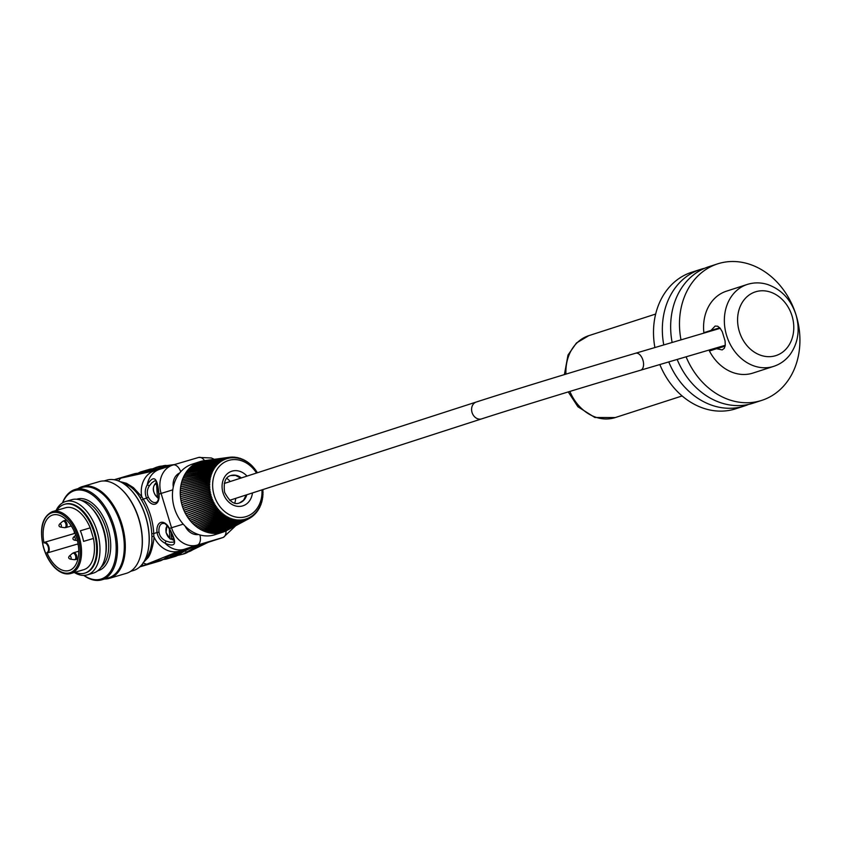 <?xml version="1.0" encoding="UTF-8"?>
<svg xmlns="http://www.w3.org/2000/svg" width="842" height="842" viewBox="0 0 842 842"><rect width="100%" height="100%" fill="white"/><g stroke="black" fill="none" stroke-linecap="round" stroke-linejoin="round"><path stroke-width="1.26" d="M704.722 268.251A71.728 58.898 72.1 0 0 700.512 269.398L691.671 272.261A71.728 58.898 72.1 0 0 654.897 347.557M659.844 364.544A71.728 58.898 72.1 0 0 735.792 408.77L744.623 405.918A71.728 58.898 72.1 0 0 748.717 404.381M700.512 269.398A71.728 58.898 72.1 0 0 663.77 344.936M668.759 361.913A71.728 58.898 72.1 0 0 744.623 405.918M686.083 356.808A71.728 58.898 72.1 0 0 761.757 400.382A71.728 58.898 72.1 0 0 796.206 315.476A71.728 58.898 72.1 0 0 717.647 263.862L708.817 266.714A71.728 58.898 72.1 0 0 672.126 342.473M677.157 359.439A71.728 58.898 72.1 0 0 752.927 403.234L761.757 400.382M717.647 263.862A71.728 58.898 72.1 0 0 680.999 339.863M719.794 327.812L710.985 330.411L715.163 326.065L717.71 326.233L720.163 328.243L722.289 331.769L725.067 340.905L725.278 345.073L724.394 348.199L722.194 349.914L716.542 348.704L709.427 351.009A43.037 35.343 72.1 0 0 752.937 373.069L773.714 366.354A43.037 35.343 72.1 0 1 726.856 336.274A43.037 35.343 72.1 0 1 747.254 284.449L726.478 291.164A43.037 35.343 72.1 0 0 703.87 332.706L708.922 331.243A36.827 30.238 72.1 0 0 708.953 331.632M713.974 348.599A36.827 30.238 72.1 0 0 714.405 349.398M721.226 347.336A24.386 20.029 72.1 0 0 721.205 346.462M251.432 465.394A32.28 26.502 -107.9 0 1 251.958 465.91M250.2 464.268A32.28 26.502 -107.9 0 1 250.779 464.784M248.927 463.216A32.28 26.502 -107.9 0 1 249.548 463.721M247.611 462.247A32.28 26.502 -107.9 0 1 248.274 462.721L247.906 462.847M246.253 461.353A32.28 26.502 -107.9 0 1 246.948 461.795L246.601 461.974M244.875 460.542A32.28 26.502 -107.9 0 1 245.601 460.953L245.264 461.174M243.464 459.816A32.28 26.502 -107.9 0 1 244.212 460.185L243.906 460.458M242.022 459.174A32.28 26.502 -107.9 0 1 242.812 459.511L242.528 459.827M240.57 458.627A32.28 26.502 -107.9 0 1 241.38 458.922L241.128 459.279M239.107 458.164A32.28 26.502 -107.9 0 1 239.938 458.416L239.707 458.827M237.623 457.795A32.28 26.502 -107.9 0 1 238.486 457.995L238.286 458.458M236.149 457.532A32.28 26.502 -107.9 0 1 237.023 457.68L236.855 458.174M234.665 457.353A32.28 26.502 -107.9 0 1 235.55 457.448L235.413 457.985M233.181 457.269A32.28 26.502 -107.9 0 1 234.087 457.311L233.981 457.88M231.708 457.28A32.28 26.502 -107.9 0 1 232.624 457.259L232.56 457.869M230.255 457.385A32.28 26.502 -107.9 0 1 231.171 457.311L231.14 457.953M228.814 457.595A32.28 26.502 -107.9 0 1 229.729 457.448L229.74 458.122M227.393 457.89A32.28 26.502 -107.9 0 1 228.308 457.68L228.361 458.385M225.993 458.28A32.28 26.502 -107.9 0 1 226.908 458.006L227.003 458.743M224.625 458.753A32.28 26.502 -107.9 0 1 225.53 458.427L225.677 459.174M223.298 459.332A32.28 26.502 -107.9 0 1 224.193 458.932L224.372 459.711M222.004 459.985A32.28 26.502 -107.9 0 1 222.877 459.532L223.109 460.321M220.741 460.732A32.28 26.502 -107.9 0 1 221.604 460.206L221.878 461.016M219.541 461.563A32.28 26.502 -107.9 0 1 220.383 460.974L220.688 461.795M218.373 462.479A32.28 26.502 -107.9 0 1 219.194 461.826L219.552 462.658M217.268 463.468A32.28 26.502 -107.9 0 1 218.057 462.753L218.457 463.584M216.215 464.531A32.28 26.502 -107.9 0 1 216.973 463.753L217.425 464.595M215.226 465.668A32.28 26.502 -107.9 0 1 215.941 464.837L216.436 465.679M214.289 466.878A32.28 26.502 -107.9 0 1 214.973 465.984L215.51 466.826M213.426 468.152A32.28 26.502 -107.9 0 1 214.057 467.205L214.647 468.047M212.616 469.489A32.28 26.502 -107.9 0 1 213.215 468.489L213.836 469.32M211.889 470.878A32.28 26.502 -107.9 0 1 212.437 469.825L213.1 470.646M210.637 473.804A32.28 26.502 -107.9 0 1 211.079 472.678L211.837 473.478L210.637 473.804L182.44 479.603A37.059 30.428 -107.9 0 1 183.072 477.982A37.059 30.428 -107.9 0 1 183.114 477.888L211.226 472.32A32.28 26.502 -107.9 0 1 211.721 471.225L212.573 472.015A135.678 4.115 166.7 0 1 211.037 472.373A135.678 85.116 71.7 0 1 211.974 473.446A135.678 8.294 164.1 0 1 210.447 473.878A135.678 84.979 67.7 0 1 211.447 474.92A135.678 12.483 161.6 0 1 209.942 475.425A135.678 84.61 63.7 0 1 210.984 476.446A135.678 16.651 159 0 1 209.511 477.014A135.678 84.021 59.8 0 1 210.605 478.003A135.678 20.787 156.5 0 1 209.153 478.635A135.678 83.211 55.9 0 1 210.3 479.593A135.678 24.892 153.9 0 1 208.879 480.287A135.678 82.179 52.1 0 1 210.068 481.203A135.678 28.944 151.3 0 1 208.679 481.971A135.678 80.927 48.3 0 1 209.921 482.845A135.678 32.943 148.6 0 1 208.563 483.666A135.678 79.464 44.6 0 1 209.837 484.508A135.678 36.859 146 0 1 208.532 485.381A135.678 77.79 40.9 0 1 209.847 486.171A135.678 40.69 143.3 0 1 208.574 487.108A135.678 75.906 37.4 0 1 209.921 487.855A135.678 44.437 140.5 0 1 208.69 488.844A135.678 73.822 33.9 0 1 210.079 489.528A135.678 48.057 137.7 0 1 208.89 490.57A135.678 71.549 30.5 0 1 210.311 491.212A135.678 51.572 134.9 0 1 209.174 492.296A135.678 69.097 27.1 0 1 210.626 492.875A135.678 54.962 132 0 1 209.532 494.022A135.678 66.455 23.9 0 1 211.005 494.538A135.678 58.203 129 0 1 209.963 495.717A135.678 63.645 20.7 0 1 211.468 496.18A135.678 61.308 125.9 0 1 210.479 497.401A135.678 60.666 17.6 0 1 212.005 497.801A135.678 64.245 122.8 0 1 211.068 499.064A135.678 57.54 14.6 0 1 212.605 499.401A135.678 67.023 119.6 0 1 211.721 500.695A135.678 54.256 11.6 0 1 213.279 500.969A135.678 69.623 116.4 0 1 212.458 502.285A135.678 50.846 8.7 0 1 214.015 502.495A135.678 72.044 113 0 1 213.247 503.842A135.678 47.31 5.9 0 1 214.826 503.979A135.678 74.275 109.6 0 1 214.11 505.358A135.678 43.658 3.1 0 1 215.689 505.432A135.678 76.317 106.1 0 1 215.036 506.821A135.678 39.9 0.3 0 1 216.626 506.821A135.678 78.159 102.5 0 1 216.026 508.242A135.678 36.048 -2.3 0 1 217.604 508.168A135.678 79.79 98.8 0 1 217.078 509.589A135.678 32.112 -5 0 1 218.646 509.452A135.678 81.211 95.1 0 1 218.173 510.894A135.678 28.102 -7.6 0 1 219.741 510.684A135.678 82.411 91.3 0 1 219.33 512.125A135.678 24.039 -10.2 0 1 220.888 511.841A135.678 83.4 87.5 0 1 220.53 513.283A135.678 19.924 -12.8 0 1 222.077 512.936A135.678 84.168 83.5 0 1 221.783 514.378A135.678 15.777 -15.4 0 1 223.298 513.967A135.678 84.705 79.6 0 1 223.067 515.399A135.678 11.599 -17.9 0 1 224.572 514.915A135.678 85.021 75.6 0 1 224.393 516.335A135.678 7.42 -20.5 0 1 225.867 515.788A135.678 85.116 71.7 0 1 225.751 517.198A135.678 3.242 -23 0 1 227.203 516.588A135.678 84.979 67.7 0 1 227.14 517.977A135.678 0.926 -25.6 0 0 228.561 517.293A135.678 84.61 63.7 0 1 228.55 518.672A135.678 5.073 -28.1 0 0 229.94 517.925A135.678 84.021 59.8 0 1 229.982 519.282A135.678 9.178 -30.7 0 0 231.34 518.472A135.678 83.211 55.9 0 1 231.434 519.798A135.678 13.23 -33.3 0 0 232.76 518.935A135.678 82.179 52.1 0 1 232.897 520.23A135.678 17.229 -35.9 0 0 234.181 519.303A135.678 80.927 48.3 0 1 234.371 520.567A135.678 21.145 -38.5 0 0 235.613 519.588A135.678 79.464 44.6 0 1 235.844 520.809A135.678 24.976 -41.2 0 0 237.044 519.777A135.678 77.79 40.9 0 1 237.328 520.956A135.678 28.712 -43.9 0 0 238.475 519.882A135.678 75.906 37.4 0 1 238.802 521.019A135.678 32.343 -46.6 0 0 239.896 519.882A135.678 73.822 33.9 0 1 240.265 520.977A135.678 35.859 -49.4 0 0 241.317 519.809A135.678 71.549 30.5 0 1 241.717 520.851A135.678 39.248 -52.2 0 0 242.717 519.63A135.678 69.097 27.1 0 1 243.149 520.619A135.678 42.489 -55.1 0 0 244.096 519.367A135.678 66.455 23.9 0 1 244.559 520.303A135.678 45.584 -58 0 0 245.454 519.019A135.678 63.645 20.7 0 1 245.948 519.903A135.678 48.531 -61 0 0 246.78 518.577A135.678 60.666 17.6 0 1 247.306 519.398A135.678 51.309 -64 0 0 248.085 518.051A135.678 57.54 14.6 0 1 248.622 518.809A135.678 53.909 -67.1 0 0 249.348 517.441A135.678 54.256 11.6 0 1 249.906 518.135A135.678 56.33 -70.3 0 0 250.579 516.746A135.678 50.846 8.7 0 1 251.158 517.377A135.678 58.561 -73.5 0 0 251.758 515.967A135.678 47.31 5.9 0 1 252.347 516.535A135.678 60.603 -76.8 0 0 252.895 515.104A135.678 43.658 3.1 0 1 253.505 515.609A135.678 62.434 -80.1 0 0 253.989 514.167A135.678 39.9 0.3 0 1 254.6 514.609A135.678 64.066 -83.5 0 0 255.031 513.167A135.678 36.048 -2.3 0 1 255.642 513.525A135.678 65.487 -87 0 0 256.01 512.083A135.678 32.112 -5 0 1 256.631 512.378A135.678 66.697 -90.4 0 0 256.936 510.936A135.678 28.102 -7.6 0 1 257.557 511.157A135.678 67.686 -94 0 0 257.799 509.726A135.678 24.039 -10.2 0 1 258.41 509.873A135.678 68.444 -97.5 0 0 258.61 508.452A135.678 19.924 -12.8 0 1 259.21 508.536A135.678 68.991 -101.1 0 0 259.347 507.116A135.678 15.777 -15.4 0 1 259.936 507.137A135.678 69.307 -104.7 0 0 260.01 505.726A135.678 11.599 -17.9 0 1 260.588 505.674A135.678 69.391 -108.3 0 0 260.61 504.295A135.678 7.42 -20.5 0 1 261.167 504.179A135.678 69.254 -111.9 0 0 261.146 502.811A135.678 3.242 -23 0 1 261.673 502.621A135.678 68.897 -115.5 0 0 261.599 501.295A135.678 0.926 -25.6 0 0 262.104 501.043A135.678 68.307 -119 0 0 261.978 499.738A135.678 5.073 -28.1 0 0 262.462 499.411A135.678 67.497 -122.6 0 0 262.283 498.148A135.678 9.178 -30.7 0 0 262.736 497.759A135.678 66.465 -126.1 0 0 262.515 496.527A135.678 13.23 -33.3 0 0 262.936 496.085A135.678 65.213 -129.6 0 0 262.672 494.896A135.678 17.229 -35.9 0 0 263.051 494.38A135.678 63.75 -133 0 0 262.746 493.233A135.678 21.145 -38.5 0 0 263.093 492.665A135.678 62.066 -136.4 0 0 262.736 491.57A135.678 24.976 -41.2 0 0 263.051 490.939A135.678 60.192 -139.7 0 0 262.662 489.886A135.678 28.712 -43.9 0 0 262.767 489.612M211.3 474.951L210.132 475.341A32.28 26.502 -107.9 0 1 210.511 474.172L211.447 474.92M210.847 476.477L209.69 476.909A32.28 26.502 -107.9 0 1 210.016 475.719L210.984 476.446M210.468 478.035L209.332 478.519A32.28 26.502 -107.9 0 1 209.595 477.298L210.605 478.003M210.163 479.624L209.048 480.161A32.28 26.502 -107.9 0 1 209.248 478.919L210.3 479.593M209.932 481.245L208.837 481.824A32.28 26.502 -107.9 0 1 208.984 480.561L210.068 481.203M209.774 482.876L208.711 483.508A32.28 26.502 -107.9 0 1 208.805 482.234L209.921 482.845M209.7 484.539L208.669 485.213A32.28 26.502 -107.9 0 1 208.69 483.918L209.837 484.508M209.7 486.213L208.7 486.929A32.28 26.502 -107.9 0 1 208.669 485.623L209.847 486.171M209.784 487.886L208.805 488.644A32.28 26.502 -107.9 0 1 208.721 487.339L209.921 487.855M209.942 489.57L208.995 490.37A32.28 26.502 -107.9 0 1 208.848 489.065L210.079 489.528M210.174 491.244L209.269 492.086A32.28 26.502 -107.9 0 1 209.058 490.781L210.311 491.212M210.489 492.917L209.616 493.791A32.28 26.502 -107.9 0 1 209.342 492.496L210.626 492.875M210.868 494.58L210.037 495.485A32.28 26.502 -107.9 0 1 209.711 494.201L211.005 494.538M211.331 496.222L210.542 497.159A32.28 26.502 -107.9 0 1 210.153 495.896L211.468 496.18M211.858 497.854L211.11 498.811A32.28 26.502 -107.9 0 1 210.668 497.559L212.005 497.801M212.468 499.443L211.752 500.432A32.28 26.502 -107.9 0 1 211.258 499.211L212.605 499.401M213.142 501.011L212.468 502.021A32.28 26.502 -107.9 0 1 211.921 500.822L213.279 500.969M213.879 502.537L213.258 503.579A32.28 26.502 -107.9 0 1 212.658 502.4L214.015 502.495M214.689 504.032L214.11 505.084A32.28 26.502 -107.9 0 1 213.458 503.948L214.826 503.979M215.563 505.474L215.026 506.547A32.28 26.502 -107.9 0 1 214.321 505.442L215.689 505.432M216.489 506.873L215.994 507.958A32.28 26.502 -107.9 0 1 215.247 506.895L216.626 506.821M217.478 508.221L217.025 509.315A32.28 26.502 -107.9 0 1 216.236 508.294L217.604 508.168M218.52 509.505L218.12 510.61A32.28 26.502 -107.9 0 1 217.289 509.631L218.646 509.452M219.615 510.736L219.257 511.841A32.28 26.502 -107.9 0 1 218.383 510.915L219.741 510.684M220.751 511.894L220.446 512.999A32.28 26.502 -107.9 0 1 219.541 512.125L220.888 511.841M221.941 512.988L221.678 514.094A32.28 26.502 -107.9 0 1 220.741 513.273L222.077 512.936M223.172 514.02L222.951 515.125A32.28 26.502 -107.9 0 1 221.983 514.357L223.298 513.967M224.446 514.967L224.256 516.062A32.28 26.502 -107.9 0 1 223.267 515.357L224.572 514.915M225.74 515.841L225.603 516.935A32.28 26.502 -107.9 0 1 224.582 516.283L225.867 515.788M227.203 516.588L226.982 517.714A32.28 26.502 -107.9 0 1 225.94 517.125L199.922 529.092A37.059 30.428 -107.9 0 1 199.828 529.039A37.059 30.428 -107.9 0 1 198.375 528.113L224.582 516.283M228.435 517.356L228.382 518.409A32.28 26.502 -107.9 0 1 227.319 517.893M229.813 517.988L229.803 519.03A32.28 26.502 -107.9 0 1 228.74 518.577M231.224 518.535L231.245 519.556A32.28 26.502 -107.9 0 1 230.171 519.167M232.634 518.998L232.697 519.988A32.28 26.502 -107.9 0 1 231.624 519.672M234.065 519.367L234.16 520.335A32.28 26.502 -107.9 0 1 233.087 520.093M235.497 519.651L235.634 520.588A32.28 26.502 -107.9 0 1 234.56 520.409M236.928 519.84L237.097 520.745A32.28 26.502 -107.9 0 1 236.044 520.64M238.36 519.935L238.56 520.819A32.28 26.502 -107.9 0 1 237.518 520.777M239.781 519.946L240.012 520.788A32.28 26.502 -107.9 0 1 238.991 520.819M241.201 519.872L241.454 520.672A32.28 26.502 -107.9 0 1 240.454 520.766M242.601 519.693L242.885 520.461A32.28 26.502 -107.9 0 1 241.907 520.619M243.98 519.43L244.285 520.156A32.28 26.502 -107.9 0 1 243.338 520.377M245.338 519.082L245.675 519.767A32.28 26.502 -107.9 0 1 244.748 520.04M246.674 518.64L247.022 519.282A32.28 26.502 -107.9 0 1 246.127 519.609M247.969 518.114L248.337 518.704A32.28 26.502 -107.9 0 1 247.485 519.093M249.232 517.504L249.621 518.04A32.28 26.502 -107.9 0 1 249.432 518.146A32.28 26.502 -107.9 0 1 248.8 518.483M250.463 516.799L250.863 517.293A32.28 26.502 -107.9 0 1 250.085 517.777M251.653 516.02L252.063 516.472A32.28 26.502 -107.9 0 1 251.316 516.999M252.789 515.167L253.21 515.557A32.28 26.502 -107.9 0 1 252.505 516.125L253.505 515.609M253.884 514.23L254.305 514.578A32.28 26.502 -107.9 0 1 253.653 515.178M254.926 513.22L255.347 513.515A32.28 26.502 -107.9 0 1 254.737 514.146M255.905 512.136L256.336 512.378A32.28 26.502 -107.9 0 1 255.768 513.052M256.831 510.989L257.263 511.178A32.28 26.502 -107.9 0 1 256.736 511.873M257.694 509.778L258.126 509.915A32.28 26.502 -107.9 0 1 257.652 510.631M258.505 508.505L258.915 508.579A32.28 26.502 -107.9 0 1 258.494 509.315M259.241 507.168L259.652 507.2A32.28 26.502 -107.9 0 1 259.262 507.947M259.904 505.779L260.304 505.758A32.28 26.502 -107.9 0 1 259.967 506.516M260.504 504.347L260.894 504.274A32.28 26.502 -107.9 0 1 260.599 505.042M261.041 502.863L261.409 502.737A32.28 26.502 -107.9 0 1 261.157 503.516M261.841 501.169A32.28 26.502 -107.9 0 1 261.641 501.948M262.199 499.59A32.28 26.502 -107.9 0 1 262.041 500.337M262.483 497.98A32.28 26.502 -107.9 0 1 262.367 498.706M262.683 496.348A32.28 26.502 -107.9 0 1 262.609 497.043M262.82 494.696A32.28 26.502 -107.9 0 1 262.778 495.359M262.872 493.033A32.28 26.502 -107.9 0 1 262.862 493.654M262.841 491.36A32.28 26.502 -107.9 0 1 262.862 491.938M262.746 489.676A32.28 26.502 -107.9 0 1 262.788 490.223M214.236 459.3L211.395 457.985L198.68 457.438A9.567 5.462 -106.4 0 1 204.543 460.648L204.522 460.648A37.059 30.428 -107.9 0 1 204.574 460.637L229.908 457.206A135.678 54.962 132 0 1 229.866 458.111A135.678 53.372 -149.3 0 0 228.477 457.427A135.678 58.203 129 0 1 228.487 458.364A135.678 50.741 -152.4 0 0 227.056 457.743A135.678 61.308 125.9 0 1 227.13 458.722A135.678 47.931 -155.4 0 0 225.677 458.153A135.678 64.245 122.8 0 1 225.803 459.164A135.678 44.952 -158.4 0 0 224.319 458.648A135.678 67.023 119.6 0 1 224.498 459.69A135.678 41.816 -161.3 0 0 222.993 459.237A135.678 69.623 116.4 0 1 223.235 460.3A135.678 38.543 -164.2 0 0 221.709 459.911A135.678 72.044 113 0 1 222.014 460.995A135.678 35.132 -167 0 0 220.467 460.679A135.678 74.275 109.6 0 1 220.825 461.774A135.678 31.596 -169.8 0 0 219.267 461.521A135.678 76.317 106.1 0 1 219.688 462.637A135.678 27.944 -172.5 0 0 218.12 462.447A135.678 78.159 102.5 0 1 218.594 463.563A135.678 24.186 -175.2 0 0 217.015 463.447A135.678 79.79 98.8 0 1 217.552 464.573A135.678 20.324 -177.8 0 0 215.973 464.521A135.678 81.211 95.1 0 1 216.573 465.658A135.678 16.398 179.5 0 0 214.994 465.679A135.678 82.411 91.3 0 1 215.647 466.805A135.678 12.388 176.9 0 0 214.068 466.889A135.678 83.4 87.5 0 1 214.784 468.015A135.678 8.325 174.3 0 0 213.205 468.173A135.678 84.168 83.5 0 1 213.973 469.289A135.678 4.21 171.8 0 0 212.416 469.52A135.678 84.705 79.6 0 1 213.236 470.625L211.689 470.92A135.678 85.021 75.6 0 1 212.573 472.015M228.771 457.574L229.729 457.448M211.079 472.678L183.114 477.888A37.059 30.428 -107.9 0 1 183.819 476.33L197.502 473.625L183.861 476.235A37.059 30.428 -107.9 0 1 184.64 474.73A37.059 30.428 -107.9 0 1 184.693 474.635A37.059 30.428 -107.9 0 1 185.545 473.193A37.059 30.428 -107.9 0 1 185.598 473.099A37.059 30.428 -107.9 0 1 186.524 471.731A37.059 30.428 -107.9 0 1 186.577 471.646A37.059 30.428 -107.9 0 1 187.577 470.331A37.059 30.428 -107.9 0 1 187.64 470.257A37.059 30.428 -107.9 0 1 188.692 469.026A37.059 30.428 -107.9 0 1 188.766 468.941A37.059 30.428 -107.9 0 1 189.882 467.794A37.059 30.428 -107.9 0 1 189.955 467.72A37.059 30.428 -107.9 0 1 191.134 466.647A37.059 30.428 -107.9 0 1 191.208 466.584A37.059 30.428 -107.9 0 1 192.439 465.584A37.059 30.428 -107.9 0 1 192.523 465.531A37.059 30.428 -107.9 0 1 193.807 464.626A37.059 30.428 -107.9 0 1 193.892 464.563A37.059 30.428 -107.9 0 1 195.228 463.753A37.059 30.428 -107.9 0 1 195.312 463.7A37.059 30.428 -107.9 0 1 196.691 462.974A37.059 30.428 -107.9 0 1 196.775 462.932A37.059 30.428 -107.9 0 1 198.196 462.3A37.059 30.428 -107.9 0 1 198.291 462.269A37.059 30.428 -107.9 0 1 199.743 461.732A37.059 30.428 -107.9 0 1 199.838 461.7A37.059 30.428 -107.9 0 1 199.954 461.658A37.059 30.428 -107.9 0 1 201.322 461.258A37.059 30.428 -107.9 0 1 201.417 461.237A37.059 30.428 -107.9 0 1 202.933 460.9A37.059 30.428 -107.9 0 1 203.027 460.879A37.059 30.428 -107.9 0 1 204.522 460.648M203.027 460.879L213.921 459.511M227.235 457.816L228.308 457.68M201.417 461.237L224.077 458.374M225.698 458.164L226.908 458.006M199.838 461.7L225.53 458.427M198.291 462.269L224.193 458.932M196.775 462.932L222.877 459.532M195.312 463.7L221.604 460.206M193.892 464.563L220.383 460.974M192.523 465.531L219.194 461.826M191.208 466.584L218.057 462.753M189.955 467.72L216.973 463.753M188.766 468.941L215.941 464.837M187.64 470.257L214.973 465.984M186.577 471.646L214.057 467.205M185.598 473.099L213.215 468.489M184.693 474.635L212.437 469.825M211.689 470.92L183.861 476.235A37.059 30.428 -107.9 0 0 183.819 476.33L211.721 471.225M210.132 475.341L181.861 481.361A37.059 30.428 -107.9 0 1 182.409 479.698L210.511 474.172M209.69 476.909L181.367 483.171A37.059 30.428 -107.9 0 1 181.83 481.466L210.016 475.719M209.332 478.519L180.967 485.024A37.059 30.428 -107.9 0 1 181.346 483.276L209.595 477.298M209.048 480.161L180.641 486.908A37.059 30.428 -107.9 0 1 180.946 485.129L209.248 478.919M208.837 481.824L180.42 488.823A37.059 30.428 -107.9 0 1 180.63 487.023L208.984 480.561M208.711 483.508L180.283 490.76A37.059 30.428 -107.9 0 1 180.409 488.939L208.805 482.234M208.669 485.213L180.23 492.717A37.059 30.428 -107.9 0 1 180.272 490.875L208.69 483.918M208.7 486.929L180.283 494.686A37.059 30.428 -107.9 0 1 180.23 492.833L208.669 485.623M208.805 488.644L180.42 496.654A37.059 30.428 -107.9 0 1 180.283 494.801L208.721 487.339M208.995 490.37L180.641 498.632A37.059 30.428 -107.9 0 1 180.43 496.78L208.848 489.065M209.269 492.086L180.956 500.601A37.059 30.428 -107.9 0 1 180.662 498.748L209.058 490.781M209.616 493.791L181.367 502.569A37.059 30.428 -107.9 0 1 180.977 500.716L209.342 492.496M210.037 495.485L181.861 504.505A37.059 30.428 -107.9 0 1 181.388 502.685L209.711 494.201M210.542 497.159L182.44 506.431A37.059 30.428 -107.9 0 1 181.893 504.621L210.153 495.896M211.11 498.811L183.103 508.326A37.059 30.428 -107.9 0 1 182.482 506.547L210.668 497.559M211.752 500.432L183.851 510.178A37.059 30.428 -107.9 0 1 183.146 508.431L211.258 499.211M212.468 502.021L184.682 511.999A37.059 30.428 -107.9 0 1 183.903 510.294L211.921 500.822M213.258 503.579L185.587 513.778A37.059 30.428 -107.9 0 1 184.735 512.115L212.658 502.4M214.11 505.084L186.577 515.504A37.059 30.428 -107.9 0 1 185.65 513.883L213.458 503.948M215.026 506.547L187.629 517.177A37.059 30.428 -107.9 0 1 186.64 515.609L214.321 505.442M215.994 507.958L188.755 518.798A37.059 30.428 -107.9 0 1 187.692 517.272L215.247 506.895M217.025 509.315L189.945 520.345A37.059 30.428 -107.9 0 1 188.829 518.883L216.236 508.294M218.12 510.61L191.197 521.819A37.059 30.428 -107.9 0 1 190.018 520.43L217.289 509.631M219.257 511.841L192.513 523.229A37.059 30.428 -107.9 0 1 191.281 521.914L218.383 510.915M220.446 512.999L193.881 524.566A37.059 30.428 -107.9 0 1 192.597 523.314L219.541 512.125M221.678 514.094L195.302 525.808A37.059 30.428 -107.9 0 1 193.965 524.64L220.741 513.273M222.951 515.125L196.775 526.976A37.059 30.428 -107.9 0 1 195.386 525.882L221.983 514.357M224.256 516.062L198.28 528.05A37.059 30.428 -107.9 0 1 196.86 527.039L223.267 515.357M225.603 516.935L199.828 529.039L225.751 517.198M226.982 517.714L201.406 529.934A37.059 30.428 -107.9 0 1 199.922 529.092L212.584 523.261M228.382 518.409L203.017 530.723A37.059 30.428 -107.9 0 1 201.501 529.976A37.059 30.428 -107.9 0 1 201.406 529.934L227.14 517.977M229.803 519.03L204.659 531.418A37.059 30.428 -107.9 0 1 203.122 530.765A37.059 30.428 -107.9 0 1 203.017 530.723L228.55 518.672M231.245 519.556L206.311 532.007A37.059 30.428 -107.9 0 1 204.753 531.46A37.059 30.428 -107.9 0 1 204.659 531.418L229.982 519.282M232.697 519.988L207.985 532.502A37.059 30.428 -107.9 0 1 206.406 532.039A37.059 30.428 -107.9 0 1 206.311 532.007L231.434 519.798M234.16 520.335L209.658 532.891A37.059 30.428 -107.9 0 1 208.079 532.533A37.059 30.428 -107.9 0 1 207.985 532.502L232.897 520.23M235.634 520.588L211.342 533.175A37.059 30.428 -107.9 0 1 209.763 532.912A37.059 30.428 -107.9 0 1 209.658 532.891L234.371 520.567M237.097 520.745L213.026 533.344A37.059 30.428 -107.9 0 1 211.447 533.186A37.059 30.428 -107.9 0 1 211.342 533.175L235.844 520.809M238.56 520.819L214.71 533.418A37.059 30.428 -107.9 0 1 213.131 533.354A37.059 30.428 -107.9 0 1 213.026 533.344L237.328 520.956M240.012 520.788L216.383 533.375A37.059 30.428 -107.9 0 1 214.805 533.418A37.059 30.428 -107.9 0 1 214.71 533.418L238.802 521.019M241.454 520.672L218.036 533.228A37.059 30.428 -107.9 0 1 216.478 533.365A37.059 30.428 -107.9 0 1 216.383 533.375L240.265 520.977M242.885 520.461L219.667 532.975A37.059 30.428 -107.9 0 1 218.131 533.218A37.059 30.428 -107.9 0 1 218.036 533.228L241.717 520.851M244.285 520.156L221.278 532.618A37.059 30.428 -107.9 0 1 219.773 532.954A37.059 30.428 -107.9 0 1 219.667 532.975L243.149 520.619M245.675 519.767L222.867 532.155A37.059 30.428 -107.9 0 1 222.751 532.197A37.059 30.428 -107.9 0 1 221.372 532.597A37.059 30.428 -107.9 0 1 221.278 532.618L244.559 520.303M247.022 519.282L245.98 519.851M242.528 521.724L224.414 531.586A37.059 30.428 -107.9 0 1 222.962 532.123A37.059 30.428 -107.9 0 1 222.867 532.155L245.948 519.903M248.337 518.704L247.411 519.209M234.118 526.461L225.919 530.923A37.059 30.428 -107.9 0 1 224.498 531.555A37.059 30.428 -107.9 0 1 224.414 531.586L247.306 519.398M227.393 530.155A37.059 30.428 -107.9 0 1 227.045 530.344A37.059 30.428 -107.9 0 1 226.014 530.881A37.059 30.428 -107.9 0 1 225.919 530.923L248.622 518.809M56.888 510.294A35.869 20.471 73.6 0 1 64.434 504.337A35.869 20.471 73.6 0 1 96.556 546.069A35.869 20.471 73.6 0 1 84.705 573.149A35.869 20.471 73.6 0 1 75.127 572.223M70.791 573.507L83.695 569.708A32.28 18.419 -106.4 0 0 93.451 538.459L90.231 527.86A32.28 18.419 -106.4 0 0 65.444 507.779L52.551 511.578A32.28 18.419 73.6 0 1 80.548 542.259A32.28 18.419 73.6 0 1 70.791 573.507C65.36 574.907 59.887 572.834 54.351 567.266C49.31 561.93 45.615 555.067 43.268 546.668C39.258 528.366 42.258 516.693 52.267 511.662L52.551 511.578A32.28 18.419 73.6 0 0 52.288 511.662M151.886 469.131L156.496 467.247A45.426 25.923 73.6 0 1 156.57 467.226A45.426 25.923 73.6 0 1 160.275 466.626A239.107 136.446 -106.4 0 0 171.936 465.342M182.567 550.258A288.532 164.653 -106.4 0 0 170.831 556.636A44.952 25.649 73.6 0 1 167.4 558.257L163.832 559.404A45.426 25.923 -106.4 0 0 167.179 558.825L175.368 556.394A45.426 25.923 -106.4 0 0 178.82 554.678A239.107 136.446 -106.4 0 1 198.491 545.153L206.027 542.932A239.107 136.446 -106.4 0 0 186.345 552.457A45.426 25.923 73.6 0 1 182.903 554.173L184.124 553.826A45.426 25.923 -106.4 0 0 188.229 551.91A23.913 19.334 56.5 0 0 192.523 549.921L208.311 542.259A23.913 19.629 72.1 0 1 207.911 542.385L222.93 537.522L197.312 545.069A9.567 5.462 -106.4 0 0 199.933 534.954M167.179 558.825A45.426 25.923 -106.4 0 0 171.01 557.078A288.048 164.379 73.6 0 1 183.798 550.226L184.556 549.805M163.832 559.404L163.253 559.435M171.01 557.078L174.778 555.962A45.426 25.923 -106.4 0 0 175.052 555.794A288.048 164.379 -106.4 0 1 196.765 545.605L184.335 549.268A23.913 19.629 -107.9 0 1 165.064 543.195C179.041 549.194 175.02 539.091 169.41 528.429L169.263 528.744C164.201 521.24 163.843 523.956 162.422 523.44A10.525 5.999 -106.4 0 0 159.022 532.281L157.022 532.449A11.956 6.82 73.6 0 1 160.78 522.429A11.956 6.82 73.6 0 1 169.41 528.429L171.536 527.745A23.913 19.629 -107.9 0 0 197.312 545.069L184.335 549.268A288.059 164.39 -106.4 0 0 179.093 551.131L140.961 566.54L159.643 561.046A45.426 25.923 -106.4 0 0 163.474 559.298A288.048 164.379 73.6 0 1 176.262 552.447L183.703 549.942M120.006 481.613L126.511 483.319L133.394 487.602L141.719 496.58L143.235 499.074L141.572 500.201L140.067 497.633A1.431 0.663 150.7 0 0 141.719 496.58A23.913 19.629 75.5 0 1 154.675 470.752L121.227 478.046L137.351 473.299A45.426 25.923 73.6 0 0 133.962 473.888L115.743 479.256L121.227 478.046A4.484 1.6 117.3 0 0 118.606 481.003M137.899 473.267A45.426 25.923 73.6 0 1 141.498 471.667A45.426 25.923 73.6 0 1 144.887 471.078A288.048 164.379 -106.4 0 0 159.17 469.183L151.634 471.394A288.048 164.379 -106.4 0 1 137.351 473.299M166.116 467.226A239.107 136.446 73.6 0 1 152.739 468.847A45.426 25.923 -106.4 0 0 149.034 469.447A45.426 25.923 -106.4 0 0 148.96 469.468M199.754 544.742L182.903 554.173L177.578 555.425M149.318 485.908C147.024 489.57 146.697 493.317 148.339 497.127L146.592 498.106C144.635 493.591 144.866 489.118 147.297 484.697L149.318 485.908L151.865 482.75L154.823 480.814C155.538 480.529 156.633 479.877 158.696 493.949L158.991 494.117A11.956 6.82 73.6 0 1 155.223 504.126A11.956 6.82 73.6 0 1 146.592 498.106A312.066 178.083 73.6 0 1 143.235 499.074A43.752 24.965 73.6 0 1 153.739 533.628L153.865 536.575A1.431 0.631 -4.6 0 0 151.918 536.617L151.728 533.628A42.321 24.155 -106.4 0 0 148.697 516.251A42.321 24.155 -106.4 0 0 141.572 500.201M144.929 559.962L148.16 555.478L150.529 549.594L151.855 542.922L151.918 536.617M179.093 551.131A23.913 19.608 -111.3 0 1 153.865 536.575C154.581 537.48 151.613 554.836 147.329 558.446L143.087 562.761M159.022 532.281C159.685 536.291 162.043 539.217 166.074 541.059L165.064 543.195C160.59 540.89 157.907 537.301 157.022 532.449A312.003 178.051 73.6 0 0 153.739 533.628L151.728 533.628M140.067 497.633C137.214 492.791 133.667 488.949 129.426 486.097L122.185 482.771M160.022 469.047L159.212 469.341M166.074 541.059L169.884 542.216L173.284 542.174C174.736 541.901 174.452 539.648 169.263 528.744M147.297 484.697C155.56 471.909 157.686 482.003 158.991 494.117L161.106 493.433A23.913 19.629 -107.9 0 1 172.589 465.131A23.913 19.629 -107.9 0 1 172.989 465.005A9.567 5.462 -106.4 0 1 173.073 464.984L159.601 469.331A23.913 19.629 72.1 0 0 147.297 484.697M155.949 483.045A10.525 5.999 73.6 0 1 156.296 482.129M173.957 540.353A10.525 5.999 73.6 0 1 173.02 539.69M117.659 478.74L116.143 480.172M144.519 565.266A3.105 2.537 -116.3 0 1 142.003 564.55M163.474 559.298L147.108 564.119A4.063 1.231 -151.3 0 1 143.245 562.856M144.887 471.078L148.655 469.973A288.048 164.379 -106.4 0 0 164.695 467.678M90.231 527.86L80.348 530.776A32.28 18.419 73.6 0 1 83.569 541.364L93.451 538.459M46.899 552.573A28.933 16.514 -106.4 0 0 69.097 570.518A28.933 16.514 -106.4 0 0 76.759 538.101A28.933 16.514 -106.4 0 0 52.741 515.009A28.933 16.514 -106.4 0 0 43.984 542.964L44.268 542.374A5.505 3.136 73.6 0 1 44.289 542.374A5.505 3.136 73.6 0 1 48.836 546.7A5.505 3.136 73.6 0 1 47.468 552.899L46.899 552.573A5.02 2.863 -106.4 0 0 48.194 546.879A5.02 2.863 -106.4 0 0 43.984 542.964M74.107 531.091A28.933 16.514 -106.4 0 0 74.496 533.47L44.268 542.374M47.468 552.899L77.696 543.995A28.933 16.514 -106.4 0 0 78.327 545.416M44.289 542.374L74.506 533.47A5.505 3.136 73.6 0 1 74.506 533.47A5.505 3.136 73.6 0 1 75.117 533.396M87.221 574.897L93.336 573.097A38.258 21.829 -106.4 0 0 105.976 544.216A38.258 21.829 -106.4 0 0 71.707 499.706L65.602 501.506A38.258 21.829 73.6 0 1 99.861 546.016A38.258 21.829 73.6 0 1 87.221 574.897A38.258 21.829 73.6 0 1 74.285 572.476M56.046 510.547A38.258 21.829 73.6 0 1 65.602 501.506M64.434 504.337L65.192 504.116A35.869 20.471 73.6 0 1 97.314 545.848A35.869 20.471 73.6 0 1 85.452 572.928L84.705 573.149M121.501 489.339A47.099 26.881 73.6 0 1 121.722 489.539A47.099 26.881 73.6 0 1 142.245 536.943A47.099 26.881 73.6 0 1 140.856 554.52A47.099 26.881 73.6 0 1 140.782 554.815M109.365 578.349L126.311 573.349A47.826 27.291 -106.4 0 0 140.709 555.11A47.826 27.291 -106.4 0 0 142.119 537.249A47.826 27.291 -106.4 0 0 121.28 489.139A47.826 27.291 -106.4 0 0 99.293 481.603L82.337 486.602A47.826 27.291 73.6 0 1 125.174 542.248A47.826 27.291 73.6 0 1 109.365 578.349A47.826 27.291 73.6 0 1 104.64 578.991M78.022 488.623A47.826 27.291 73.6 0 1 82.337 486.602M62.434 502.937A47.099 26.881 73.6 0 1 75.201 489.455L81.979 487.455A47.099 26.881 73.6 0 1 124.163 542.269A47.099 26.881 73.6 0 1 108.597 577.822L101.819 579.822A47.099 26.881 73.6 0 1 83.779 575.412M130.626 571.329L133.457 570.497A47.099 26.881 -106.4 0 0 147.634 552.531A47.099 26.881 -106.4 0 0 149.023 534.944A47.099 26.881 -106.4 0 0 128.5 487.55A47.099 26.881 -106.4 0 0 106.839 480.129L104.008 480.961M128.647 487.686A46.626 26.607 73.6 0 1 128.784 487.823A46.626 26.607 73.6 0 1 149.108 534.733A46.626 26.607 73.6 0 1 147.739 552.142A46.626 26.607 73.6 0 1 147.687 552.331M83.968 575.412A46.152 26.334 -106.4 0 0 116.049 544.29A46.152 26.334 -106.4 0 0 93.209 495.528A46.152 26.334 -106.4 0 0 62.592 502.832M75.201 489.455A47.099 26.881 73.6 0 1 117.385 544.258A47.099 26.881 73.6 0 1 101.819 579.822M211.131 522.335L198.375 528.113A37.059 30.428 -107.9 0 1 198.28 528.05L224.393 516.335M209.711 521.324L196.86 527.039A37.059 30.428 -107.9 0 1 196.775 526.976L223.067 515.399M208.332 520.23L195.386 525.882A37.059 30.428 -107.9 0 1 195.302 525.808L221.783 514.378M206.995 519.061L193.965 524.64A37.059 30.428 -107.9 0 1 193.881 524.566L220.53 513.283M205.701 517.809L192.597 523.314A37.059 30.428 -107.9 0 1 192.513 523.229L219.33 512.125M204.469 516.493L191.281 521.914A37.059 30.428 -107.9 0 1 191.197 521.819L218.173 510.894M203.29 515.104L190.018 520.43A37.059 30.428 -107.9 0 1 189.945 520.345L217.078 509.589M202.164 513.641L188.829 518.883A37.059 30.428 -107.9 0 1 188.755 518.798L216.026 508.242M201.101 512.125L187.692 517.272A37.059 30.428 -107.9 0 1 187.629 517.177L215.036 506.821M200.112 510.557L186.64 515.609A37.059 30.428 -107.9 0 1 186.577 515.504L214.11 505.358M199.186 508.936L185.65 513.883A37.059 30.428 -107.9 0 1 185.587 513.778L213.247 503.842M198.333 507.263L184.735 512.115A37.059 30.428 -107.9 0 1 184.682 511.999L212.458 502.285M197.544 505.558L183.903 510.294A37.059 30.428 -107.9 0 1 183.851 510.178L211.721 500.695M196.839 503.811L183.146 508.431A37.059 30.428 -107.9 0 1 183.103 508.326L211.068 499.064M196.207 502.032L182.482 506.547A37.059 30.428 -107.9 0 1 182.44 506.431L210.479 497.401M195.66 500.222L181.893 504.621A37.059 30.428 -107.9 0 1 181.861 504.505L209.963 495.717M195.197 498.401L181.388 502.685A37.059 30.428 -107.9 0 1 181.367 502.569L209.532 494.022M194.807 496.559L180.977 500.716A37.059 30.428 -107.9 0 1 180.956 500.601L209.174 492.296M194.513 494.707L180.662 498.748A37.059 30.428 -107.9 0 1 180.641 498.632L208.89 490.57M194.291 492.844L180.43 496.78A37.059 30.428 -107.9 0 1 180.42 496.654L208.69 488.844M194.165 490.991L180.283 494.801A37.059 30.428 -107.9 0 1 180.283 494.686L208.574 487.108M194.123 489.139L180.23 492.833A37.059 30.428 -107.9 0 1 180.23 492.717L208.532 485.381M194.155 487.297L180.272 490.875A37.059 30.428 -107.9 0 1 180.283 490.76L208.563 483.666M194.281 485.476L180.409 488.939A37.059 30.428 -107.9 0 1 180.42 488.823L208.679 481.971M194.491 483.676L180.63 487.023A37.059 30.428 -107.9 0 1 180.641 486.908L208.879 480.287M194.797 481.898L180.946 485.129A37.059 30.428 -107.9 0 1 180.967 485.024L209.153 478.635M195.176 480.161L181.346 483.276A37.059 30.428 -107.9 0 1 181.367 483.171L209.511 477.014M195.639 478.456L181.83 481.466A37.059 30.428 -107.9 0 1 181.861 481.361L209.942 475.425M196.175 476.793L182.409 479.698A37.059 30.428 -107.9 0 1 182.44 479.603L210.447 473.878M199.954 461.658L192.165 464.184A37.059 30.428 72.1 0 0 174.368 508.042A37.059 30.428 72.1 0 0 214.952 534.712L222.751 532.197M157.38 497.264L156.538 484.003A7.104 4.052 -106.4 0 0 153.423 489.455A7.104 4.052 -106.4 0 0 157.38 497.264L158.664 497.948M156.696 483.308L156.538 484.003M167.326 525.818A7.104 4.052 -106.4 0 0 166.148 532.197A7.104 4.052 -106.4 0 0 169.895 538.448L169.274 528.765M173.736 539.385A8.041 4.589 73.6 0 1 172.631 539.722A8.041 4.589 73.6 0 1 172.21 539.722L171.536 538.996L171.126 532.66M169.895 538.448L170.242 539.101L172.231 539.048M256.515 473.036A29.407 24.144 72.1 0 0 225.119 461.879A29.407 24.144 72.1 0 0 214.163 495.359A29.407 24.144 72.1 0 0 242.507 517.356A29.407 24.144 72.1 0 0 261.957 489.876M257.505 472.688A135.678 27.944 -172.5 0 0 256.894 472.309A135.678 60.603 -76.8 0 0 256.578 471.225A135.678 24.186 -175.2 0 0 255.957 470.92A135.678 62.434 -80.1 0 0 255.589 469.815A135.678 20.324 -177.8 0 0 254.979 469.573A135.678 64.066 -83.5 0 0 254.547 468.457A135.678 16.398 179.5 0 0 253.937 468.289A135.678 65.487 -87 0 0 253.442 467.163A135.678 12.388 176.9 0 0 252.842 467.057A135.678 66.697 -90.4 0 0 252.284 465.931A135.678 8.325 174.3 0 0 251.695 465.9A135.678 67.686 -94 0 0 251.084 464.763A135.678 4.21 171.8 0 0 250.506 464.805A135.678 68.444 -97.5 0 0 249.842 463.668L249.285 463.774A135.678 68.991 -101.1 0 0 248.558 462.658A135.678 4.115 166.7 0 1 248.011 462.826A135.678 69.307 -104.7 0 0 247.232 461.711A135.678 8.294 164.1 0 1 246.717 461.953A135.678 69.391 -108.3 0 0 245.875 460.848A135.678 12.483 161.6 0 1 245.38 461.153A135.678 69.254 -111.9 0 0 244.485 460.069A135.678 16.651 159 0 1 244.022 460.448A135.678 68.897 -115.5 0 0 243.075 459.374A135.678 20.787 156.5 0 1 242.643 459.816A135.678 68.307 -119 0 0 241.633 458.774A135.678 24.892 153.9 0 1 241.244 459.269A135.678 67.497 -122.6 0 0 240.18 458.248A135.678 28.944 151.3 0 1 239.823 458.806A135.678 66.465 -126.1 0 0 238.718 457.827A135.678 32.943 148.6 0 1 238.402 458.437A135.678 65.213 -129.6 0 0 237.244 457.49A135.678 36.859 146 0 1 236.97 458.153A135.678 63.75 -133 0 0 235.771 457.248A135.678 40.69 143.3 0 1 235.539 457.964A135.678 62.066 -136.4 0 0 234.297 457.09A135.678 44.437 140.5 0 1 234.108 457.859A135.678 60.192 -139.7 0 0 232.824 457.038A135.678 48.057 137.7 0 1 232.687 457.848A135.678 58.109 -143 0 0 231.361 457.069A135.678 51.572 134.9 0 1 231.266 457.932A135.678 55.835 -146.2 0 0 229.908 457.206M256.105 512.652L256.631 512.378M255.031 513.852L255.642 513.525M253.842 515.009L254.6 514.609M251.263 517.114L252.347 516.535M249.969 518.009L251.158 517.377M249.906 518.135L227.635 530.028M208.311 542.259L223.33 537.407A23.913 19.629 -107.9 0 1 222.93 537.522A9.567 5.462 73.6 0 0 226.035 530.87L237.118 524.987M224.498 531.555L235.697 525.618M222.962 532.123L234.244 526.155M221.372 532.597L232.76 526.587M219.773 532.954L231.245 526.934M218.131 533.218L229.708 527.166M216.478 533.365L228.15 527.313M214.805 533.418L226.582 527.345M213.131 533.354L225.003 527.292M211.447 533.186L223.414 527.124M209.763 532.912L221.835 526.86M208.079 532.533L220.257 526.503M206.406 532.039L218.688 526.05M204.753 531.46L217.131 525.492M203.122 530.765L215.594 524.84M201.501 529.976L214.078 524.092M196.807 475.183L211.037 472.373M198.28 472.12L212.416 469.52M199.133 470.678L213.205 468.173M200.059 469.31L214.068 466.889M201.049 468.005L214.994 465.679M202.101 466.763L215.973 464.521M203.227 465.615L217.015 463.447M204.406 464.542L218.12 462.447M205.637 463.542L219.267 461.521M206.921 462.637L220.467 460.679M208.258 461.826L221.709 459.911M209.637 461.1L222.993 459.237M211.058 460.469L224.319 458.648M212.51 459.932L225.677 458.153M213.994 459.5L227.056 457.743M215.51 459.153L228.477 457.427M230.003 457.259L231.361 457.069M231.582 457.206L232.824 457.038M233.15 457.248L234.297 457.09M234.865 457.374L235.771 457.248M236.528 457.585L237.244 457.49M238.118 457.911L238.718 457.827M230.255 481.519A19.64 16.124 72.1 0 0 226.793 478.298M234.781 503A19.64 16.124 72.1 0 0 235.697 498.359M716.542 348.704L725.13 346.178M703.87 332.706L710.985 330.411M719.921 327.959L708.943 331.506M568.245 391.919L577.917 406.76L594.873 417.495L615.281 417.558A43.037 35.343 -107.9 0 1 569.876 391.425M565.961 374.122A43.037 35.343 -107.9 0 1 588.811 335.653L655.665 314.045M720.215 328.306L635.626 353.23A8.852 5.052 73.6 0 1 642.951 360.229A8.852 5.052 73.6 0 1 640.699 370.175A8.852 5.052 73.6 0 1 640.625 370.206L725.257 345.273M635.626 353.23C586.116 367.786 509.81 391.151 476.298 402.023A8.852 7.262 72.1 0 0 472.078 412.58A8.852 7.262 72.1 0 0 481.592 418.906A8.852 7.262 72.1 0 0 481.74 418.853C515.02 408.065 591.284 384.71 640.625 370.206M173.599 464.826A239.107 136.446 73.6 0 1 162.159 466.068A45.426 25.923 -106.4 0 0 158.454 466.668L174.462 464.573M160.275 466.626L162.159 466.068A23.913 19.429 -92.2 0 1 166.063 465.426M186.345 552.457L188.229 551.91A239.107 136.446 73.6 0 1 207.911 542.385L206.027 542.932M180.725 471.741A9.567 5.462 -106.4 0 0 173.073 464.984L198.68 457.438A9.567 5.462 -106.4 0 0 198.607 457.459L173.147 464.963M152.739 468.847L148.992 469.952M178.82 554.678L175.052 555.794M185.166 526.187A14.346 11.777 72.1 0 0 198.491 534.523M179.704 472.941A14.346 11.777 72.1 0 0 173.273 487.034M198.491 545.153L195.239 546.111M178.062 555.278L182.272 552.51M156.496 467.247L168.895 466.321M160.369 467.089A1.431 1.168 -92.3 0 1 160.222 468.215M184.914 551.005A1.431 1.158 -123.4 0 1 186.166 552.026M167.4 558.257A1.431 1.179 72.1 0 0 166.705 557.33M170.831 556.636A1.431 1.158 57.6 0 0 169.737 555.636M138.13 473.246L141.267 472.236A44.952 25.649 73.6 0 1 144.982 471.541A288.532 164.653 -106.4 0 0 156.033 470.268M144.982 471.541A1.431 1.168 -93.3 0 1 144.887 472.572M141.267 472.236A1.431 1.179 -107.9 0 1 141.33 472.983M148.339 497.127A10.525 5.999 -106.4 0 0 155.854 502.442C157.896 502 158.843 499.169 158.696 493.949M183.24 524.145L171.536 527.745L161.106 493.433L172.799 489.844M160.001 469.204A23.913 19.629 72.1 0 0 159.601 469.331L157.665 469.92A288.059 164.39 -106.4 0 0 159.317 469.415M154.675 470.752A288.059 164.39 -106.4 0 0 157.665 469.92M51.815 512.799A31.322 17.871 -106.4 0 0 50.741 562.509A31.322 17.871 -106.4 0 0 80.201 552.983A31.322 17.871 -106.4 0 0 51.815 512.799M66.465 519.967L63.908 520.724A3.557 2.031 73.6 0 1 66.855 523.514A3.557 2.031 73.6 0 1 65.95 527.545A3.557 2.031 73.6 0 1 65.929 527.555L71.296 525.976M65.929 527.555L64.466 527.66A3.357 1.916 -106.4 0 0 64.992 527.618A3.357 1.916 -106.4 0 0 65.844 523.819A3.357 1.916 -106.4 0 0 62.634 521.419L63.908 520.724M60.582 527.103C58.782 526.471 58.477 525.44 59.666 523.998A1.673 0.958 73.6 0 1 61.203 524.998A1.673 0.958 73.6 0 1 60.845 527.081A1.673 0.958 73.6 0 1 60.582 527.103L64.466 527.66M74.538 540.175C72.738 539.554 72.433 538.522 73.622 537.07A1.673 0.958 73.6 0 1 75.222 538.259A1.673 0.958 73.6 0 1 74.538 540.175L77.422 540.596M100.924 567.403A35.869 20.471 -106.4 0 0 108.607 542.522A35.869 20.471 -106.4 0 0 81.169 500.369M76.675 499.253A37.301 21.282 73.6 0 1 110.618 542.48A37.301 21.282 73.6 0 1 97.746 570.792M91.757 508.242A35.869 20.471 73.6 0 1 106.25 543.216A35.869 20.471 73.6 0 1 105.545 555.046M76.58 555.541A3.557 2.031 73.6 0 1 75.685 559.572A3.557 2.031 73.6 0 1 75.654 559.583L74.201 559.688A3.357 1.916 -106.4 0 0 74.728 559.646A3.357 1.916 -106.4 0 0 75.569 555.836A3.357 1.916 -106.4 0 0 72.359 553.447L73.643 552.752A3.557 2.031 73.6 0 1 76.58 555.541M70.581 559.109A1.673 0.958 73.6 0 1 70.318 559.13C68.518 558.499 68.213 557.467 69.402 556.025A1.673 0.958 73.6 0 1 70.928 557.025A1.673 0.958 73.6 0 1 70.581 559.109M157.707 497.906C152.655 492.549 151.949 487.655 155.602 483.224A8.041 4.589 73.6 0 1 156.58 482.919M171.536 538.996A7.104 4.052 -106.4 0 0 173.378 538.238M252.453 492.949A18.177 14.924 -107.9 0 1 239.002 506.421A18.177 14.924 -107.9 0 1 223.014 492.749A18.177 14.924 -107.9 0 1 228.477 472.857A18.177 14.924 -107.9 0 1 247.011 476.109M241.349 477.94A14.346 11.777 72.1 0 0 230.834 475.551C225.403 476.877 223.319 482.455 224.593 492.307C229.508 501.674 234.529 505.189 239.654 502.863A14.346 11.777 72.1 0 0 246.79 494.77M240.749 478.13L235.56 475.414L230.803 475.572A14.346 11.777 -107.9 0 1 241.286 477.961M246.727 494.801A14.346 11.777 -107.9 0 1 239.623 502.874L243.559 500.232L246.19 494.97M792.048 315.96A33.48 27.481 -107.9 0 1 760.926 355.345A33.48 27.481 -107.9 0 1 744.065 299.878A33.48 27.481 -107.9 0 1 792.048 315.96M564.403 374.595L568.003 355.04L576.465 342.968L588.811 335.653M615.281 417.558L682.125 395.95M229.677 500.306L481.74 418.853M224.235 483.466L476.298 402.023M249.432 518.146L248.79 518.493M228.129 529.755L227.045 530.344M184.124 553.826L192.523 549.921M223.33 537.407L235.728 525.734M158.454 466.668L156.57 467.226M149.034 469.447L141.498 471.667M115.712 479.256L114.217 479.751M139.846 566.834L140.867 566.571M59.666 523.998L62.634 521.419M73.622 537.07L75.801 535.186M140.856 554.52L140.709 555.11M70.318 559.13L74.201 559.688M69.402 556.025L72.359 553.447M75.654 559.583L77.938 558.909M73.643 552.752L78.738 551.247M155.602 483.224L156.517 482.729M166.958 525.408L166.053 532.597L170.221 539.08M172.136 539.722L173.799 539.638M747.254 284.449C753.958 282.344 760.758 282.365 767.651 284.512C781.544 289.511 790.996 299.626 796.006 314.855C800.163 329.59 798.237 342.768 790.228 354.377C785.891 360.144 780.387 364.144 773.714 366.354"/></g></svg>
